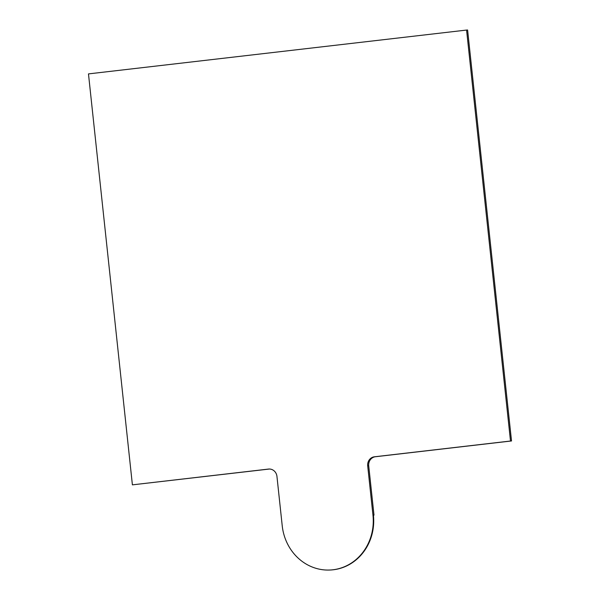 <?xml version="1.0" encoding="UTF-8"?>
<svg xmlns="http://www.w3.org/2000/svg" width="600" height="600" viewBox="0 0 600 600"><rect width="100%" height="100%" fill="white"/><g stroke="black" fill="none" stroke-linecap="round" stroke-linejoin="round"><path stroke-width="0.9" d="M466.575 30.06L510.495 441.022L374.377 456.803A8.265 7.613 -93.2 0 0 367.695 465.9L372.968 515.213L373.418 515.19A49.605 45.66 -93.2 0 1 330.855 569.977L330.397 570A49.605 45.66 -93.2 0 1 282.218 525.735L276.952 476.415A8.265 7.613 -93.2 0 0 268.92 469.043A8.265 7.613 -93.2 0 0 268.507 469.072L132.398 484.853L88.477 73.898L466.575 30.06L467.603 30L511.522 440.963L375.413 456.743A8.265 7.613 -93.2 0 0 368.722 465.84L373.995 515.153L373.418 515.22M269.43 469.028L132.398 484.853M510.495 441.022L511.522 440.963M373.418 515.19L373.995 515.153M330.397 570A49.605 45.66 -93.2 0 0 372.968 515.213M374.377 456.803L375.413 456.743M367.695 465.9L368.722 465.84M268.507 469.072L269.332 469.028"/></g></svg>
